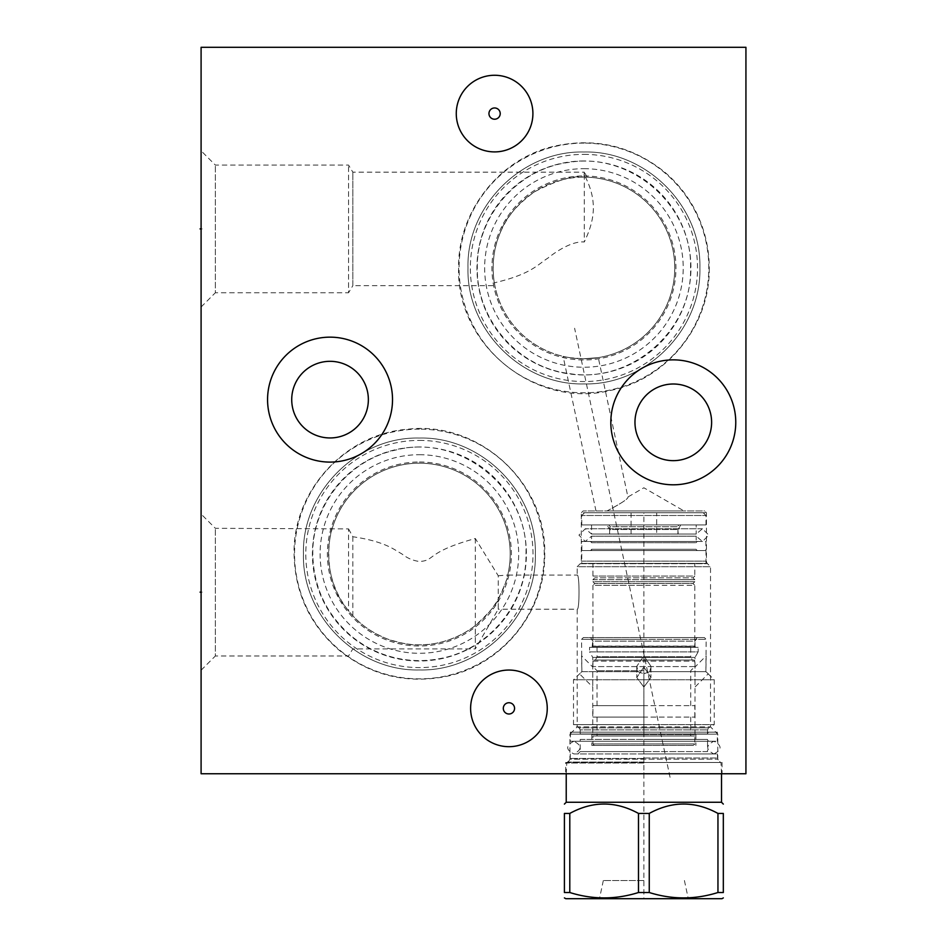 <?xml version="1.0" encoding="UTF-8"?>
<svg xmlns="http://www.w3.org/2000/svg" width="946" height="946" viewBox="0 0 946 946"><rect width="100%" height="100%" fill="white"/><g stroke="black" fill="none" stroke-linecap="round" stroke-linejoin="round"><path stroke-width="0.71" stroke-dasharray="4.73 3.55" d="M201.096 47.3L745.933 47.3L745.933 773.745L201.096 773.745L201.096 47.3M201.096 150.816L201.096 307.001L201.096 150.816L215.357 165.077L348.566 165.077L352.834 172.16L584.297 172.16L583.942 177.139A90.816 90.816 0 0 0 493.126 267.954A90.816 90.816 0 0 0 583.942 358.771L598.298 357.635L583.942 358.771C571.455 357.99 564.514 357.186 563.118 356.358C564.514 357.186 571.455 357.99 583.942 358.771A90.816 90.816 0 0 0 674.758 267.954A90.816 90.816 0 0 0 583.942 177.139C573.524 175.258 557.017 180.154 534.407 191.849C516.528 204.963 505.129 218.632 500.174 232.87C488.715 258.388 494.817 286.378 494.864 285.668L494.344 282.807A90.816 90.816 0 0 0 583.942 358.771A90.816 90.816 0 0 0 674.746 268.723A90.816 90.816 0 0 0 585.468 177.162L584.297 177.15L585.468 177.162C598.499 203.142 593.414 222.724 584.297 241.975L583.942 241.975C571.963 240.994 555.787 251.683 547.805 258.187C537.978 264.194 531.475 274.174 494.344 282.807M201.096 514.045L201.096 670.229L201.096 514.045L215.357 528.306L348.566 528.897L348.566 610.844C318.648 576.339 331.325 528.566 332.294 528.306L332.945 528.306M494.581 75.266A38.325 38.325 0 0 0 456.268 113.591A38.325 38.325 0 0 0 494.581 151.904A38.325 38.325 0 0 0 532.905 113.591A38.325 38.325 0 0 0 494.581 75.266M330.048 361.313A38.325 38.325 0 0 0 291.723 399.626A38.325 38.325 0 0 0 330.048 437.951A38.325 38.325 0 0 0 368.361 399.626A38.325 38.325 0 0 0 330.048 361.313M673.292 384.005A38.325 38.325 0 0 0 634.967 422.33A38.325 38.325 0 0 0 673.292 460.655A38.325 38.325 0 0 0 711.617 422.33A38.325 38.325 0 0 0 673.292 384.005M508.936 670.052A38.325 38.325 0 0 0 470.611 708.365A38.325 38.325 0 0 0 508.936 746.69A38.325 38.325 0 0 0 547.249 708.365A38.325 38.325 0 0 0 508.936 670.052M419.397 429.141A124.86 124.86 0 0 0 294.537 554.001A124.86 124.86 0 0 0 419.397 678.861A124.86 124.86 0 0 0 544.257 554.001A124.86 124.86 0 0 0 419.397 429.141A124.86 124.86 0 0 1 544.257 554.001A124.86 124.86 0 0 1 419.397 678.861A124.86 124.86 0 0 1 294.537 554.001A124.86 124.86 0 0 1 419.397 429.141M583.942 143.106A124.86 124.86 0 0 0 459.082 267.954A124.86 124.86 0 0 0 583.942 392.815A124.86 124.86 0 0 0 708.802 267.954A124.86 124.86 0 0 0 583.942 143.106A124.86 124.86 0 0 1 708.802 267.954A124.86 124.86 0 0 1 583.942 392.815A124.86 124.86 0 0 1 459.082 267.954A124.86 124.86 0 0 1 583.942 143.106M565.684 773.745L722.058 773.745L565.684 773.745L565.684 762.488L722.058 762.488L722.058 773.745M565.684 762.488L722.058 762.488M719.693 762.488L568.049 762.488L719.693 762.488L717.789 759.189L717.789 734.155L710.517 726.895L710.517 566.713L707.502 563.686A3.63 3.63 0 0 1 706.437 561.12L706.437 512.767L704.616 510.958L583.126 510.958L704.616 510.958M568.049 762.488L569.953 759.189L717.789 759.189L569.953 759.189L569.953 734.155L717.789 734.155L569.953 734.155L577.214 726.895L710.517 726.895L577.214 726.895L577.214 609.212C579.626 610.229 579.626 574.045 577.214 575.062L577.214 566.713L710.517 566.713L577.214 566.713L580.241 563.686A3.63 3.63 0 0 0 581.305 561.12L581.305 512.767L706.437 512.767L581.305 512.767L583.126 510.958M348.566 528.897L352.834 536.749C385.826 541.597 394.778 550.182 401.719 553.812C407.147 558.128 413.047 560.682 419.397 561.475C435.704 560.671 425.286 552.393 475.33 538.499L498.246 575.771L498.246 609.212L577.214 609.212C579.626 610.229 579.626 574.045 577.214 575.062L507.73 575.073C507.955 577.297 504.797 585.302 498.246 599.066C496.887 603.879 489.248 612.712 475.33 625.543C453.406 642.606 428.195 645.385 419.397 644.817C412.858 645.539 402.346 643.658 387.895 639.177C373.292 633.371 361.609 625.566 352.834 615.787L348.566 610.844M475.33 538.499L475.33 648.897L498.246 609.212L498.246 599.066M498.246 575.771L507.091 575.062M684.005 510.958L607.001 510.958C621.794 503.095 628.771 498.436 627.919 496.993C628.771 498.436 621.794 503.095 607.001 510.958L684.005 510.958L643.871 487.781L627.919 496.993L598.298 357.635M595.98 510.958L563.118 356.358M583.942 175.956A91.999 91.999 0 0 1 675.941 267.954A91.999 91.999 0 0 1 583.942 359.965A91.999 91.999 0 0 1 491.944 267.954A91.999 91.999 0 0 1 583.942 175.956M583.942 154.364A113.603 113.603 0 0 1 697.533 267.954A113.603 113.603 0 0 1 583.942 381.557A113.603 113.603 0 0 1 470.339 267.954A113.603 113.603 0 0 1 583.942 154.364M201.096 307.001L215.357 292.752L215.357 165.077L215.357 292.752L348.566 292.752L348.566 165.077L348.566 292.752L352.834 285.668L352.834 172.16L352.834 285.668L494.864 285.668M587.218 177.198L584.297 172.16L584.297 241.975M332.294 528.306A90.816 90.816 0 0 1 419.397 463.185A90.816 90.816 0 0 0 328.581 554.001A90.816 90.816 0 0 0 419.397 644.817A90.816 90.816 0 0 0 510.213 554.001A90.816 90.816 0 0 0 419.397 463.185A90.816 90.816 0 0 1 507.73 575.073M352.834 536.749L352.834 615.787M201.096 670.229L215.357 655.98L215.357 528.306L215.357 655.98L348.566 655.98L352.834 648.897L475.33 648.897L475.33 625.543M419.397 462.003A91.999 91.999 0 0 1 511.396 554.001A91.999 91.999 0 0 1 419.397 646A91.999 91.999 0 0 1 327.399 554.001A91.999 91.999 0 0 1 419.397 462.003M419.397 440.398A113.603 113.603 0 0 1 533 554.001A113.603 113.603 0 0 1 419.397 667.592A113.603 113.603 0 0 1 305.795 554.001A113.603 113.603 0 0 1 419.397 440.398M267.564 399.626A62.471 62.471 0 0 0 330.048 462.097A62.471 62.471 0 0 0 392.519 399.626A62.471 62.471 0 0 0 330.048 337.154A62.471 62.471 0 0 0 267.564 399.626M610.82 422.33A62.471 62.471 0 0 0 673.292 484.801A62.471 62.471 0 0 0 735.763 422.33A62.471 62.471 0 0 0 673.292 359.858A62.471 62.471 0 0 0 610.82 422.33M643.871 762.488L720.97 762.488L643.871 762.488M643.871 753.95L717.423 753.95L643.871 753.95M721.514 802.267L566.228 802.267M569.788 813.43L569.788 892.516L564.407 892.516L564.407 813.43L569.788 813.43C592.693 800.907 615.598 800.907 638.491 813.43L649.252 813.43C672.145 800.907 695.05 800.907 717.955 813.43L723.323 813.43L723.323 892.516L717.955 892.516C695.05 899.681 672.145 899.681 649.252 892.516L649.252 813.43M717.955 813.43L717.955 892.516M638.491 813.43L638.491 892.516L649.252 892.516M565.779 898.7L721.964 898.7M569.788 892.516C592.693 899.681 615.598 899.681 638.491 892.516M643.871 898.7L599.468 898.7L688.274 898.7L643.871 898.7L643.871 512.767M643.871 880.537L603.323 880.537L643.871 880.537M578.396 741.238L709.346 741.238L578.396 741.238A1.821 1.821 0 0 0 580.217 739.429L643.871 739.429L580.217 739.429L580.217 751.597L643.871 751.597L580.217 751.597L577.852 753.95M709.346 741.238A1.821 1.821 0 0 1 707.525 739.429L643.871 739.429L707.525 739.429L707.525 751.597L643.871 751.597L707.525 751.597L709.89 753.95M570.414 741.238L717.328 741.238L570.414 741.238L570.414 732.157L717.328 732.157L717.328 741.238M570.414 732.157L717.328 732.157M578.396 732.157L709.346 732.157L578.396 732.157A1.821 1.821 0 0 1 580.217 733.978L707.525 733.978A1.821 1.821 0 0 1 709.346 732.157M589.571 647.348L698.172 647.348L589.571 647.348L589.571 651.889L698.172 651.889L694.991 657.399L592.752 657.399L694.991 657.399L694.991 687.056L708.27 673.788L705.882 671.684L714.242 679.76L714.242 724.648L643.871 724.648L714.242 724.648L708.708 727.852L643.871 727.852L708.708 727.852L707.525 729.886L707.525 733.978L580.217 733.978L580.217 729.886L707.525 729.886L580.217 729.886L579.035 727.852L643.871 727.852L579.035 727.852L573.501 724.648L643.871 724.648L573.501 724.648L573.501 679.76L714.242 679.76L573.501 679.76L581.861 671.684L637.971 671.684L581.861 671.684L579.472 673.788L592.752 687.056L592.752 734.522L694.991 734.522L592.752 734.522M637.971 671.684L643.871 673.788L637.971 671.684L636.788 666.28L643.871 655.862L636.788 666.28L637.971 671.684M583.398 637.545L704.344 637.545L583.398 637.545L581.577 639.354L643.871 639.354L581.577 639.354L581.861 671.684L581.577 655.862L592.752 667.025L592.752 687.056L592.752 657.399L589.571 651.889L698.172 651.889L698.172 647.348M643.871 687.056L636.788 677.537L643.871 667.025L650.954 677.537L643.871 687.056L650.954 677.537L643.871 667.025L636.788 677.537L643.871 687.056M694.991 734.522L694.991 667.025L706.165 655.862L705.882 671.684L706.165 639.354L643.871 639.354L706.165 639.354L704.344 637.545M643.871 734.522L591.841 734.522L643.871 734.522M643.871 745.424L591.841 745.424L643.871 745.424M693.359 745.424L594.384 745.424L693.359 745.424L694.813 743.97L592.929 743.97L694.813 743.97L694.813 735.976L592.929 735.976L694.813 735.976M594.384 745.424L592.929 743.97L592.929 735.976M643.871 735.976L597.021 735.976L643.871 735.976M643.871 717.092L597.021 717.092L643.871 717.092M592.929 717.092L694.813 717.092L592.929 717.092L592.929 705.645L694.813 705.645L592.929 705.645M694.813 717.092L694.813 705.645M643.871 705.645L597.021 705.645L643.871 705.645M643.871 670.69L597.021 670.69L643.871 670.69M690.722 705.645L690.722 670.69L694.813 666.599L592.929 666.599L694.813 666.599L694.813 661.148A1.088 1.088 0 0 0 693.725 660.06L594.017 660.06L693.725 660.06M597.021 705.645L597.021 670.69L592.929 666.599L592.929 661.148A1.088 1.088 0 0 1 594.017 660.06M692.271 660.06L595.472 660.06L692.271 660.06L690.722 656.749L597.021 656.749L690.722 656.749L690.722 647.17L597.021 647.17L690.722 647.17M595.472 660.06L597.021 656.749L597.021 647.17M693.725 647.17L594.017 647.17L693.725 647.17A1.088 1.088 0 0 0 694.813 646.083L694.813 585.326L643.871 585.326L694.813 585.326L692.992 583.516L594.75 583.516L692.992 583.516L694.813 581.695L643.871 581.695L694.813 581.695L694.813 579.697L643.871 579.697L694.813 579.697L692.992 577.876L594.75 577.876L692.992 577.876L694.813 576.067L643.871 576.067L694.813 576.067L694.813 563.355L592.929 563.355L694.813 563.355M594.017 647.17A1.088 1.088 0 0 1 592.929 646.083L592.929 585.326L643.871 585.326L592.929 585.326L594.75 583.516L592.929 581.695L643.871 581.695L592.929 581.695L592.929 579.697L643.871 579.697L592.929 579.697L594.75 577.876L592.929 576.067L592.929 563.355M592.929 576.067L643.871 576.067L592.929 576.067M705.988 563.355L581.755 563.355L705.988 563.355L705.988 550.548L581.755 550.548L581.755 563.355M581.755 550.548L705.988 550.548M581.849 550.548L705.893 550.548L581.849 550.548L581.849 541.467L705.893 541.467L705.893 550.548M581.849 541.467L705.893 541.467M589.843 541.467L697.9 541.467L589.843 541.467A1.821 1.821 0 0 1 591.569 542.72L696.173 542.72A1.821 1.821 0 0 1 697.9 541.467M591.569 524.935L591.569 534.041L585.29 528.755L578.94 535.117L585.29 541.467L591.569 536.181L591.569 542.72L696.173 542.72L696.173 536.181L591.569 536.181L696.173 536.181L702.452 541.467L708.802 535.117L702.452 528.755L696.173 534.041L591.569 534.041L696.173 534.041L696.173 524.935L591.569 524.935L696.173 524.935M705.988 524.935L581.755 524.935L705.988 524.935L705.988 515.499L703.256 512.767L584.486 512.767L703.256 512.767M581.755 524.935L581.755 515.499L705.988 515.499L581.755 515.499L584.486 512.767M656.678 512.767L631.065 512.767L656.678 512.767L656.678 534.017L631.065 534.017L656.678 534.017M631.065 512.767L631.065 534.017M643.871 673.788L649.772 671.684L705.882 671.684L649.772 671.684L643.871 673.788M643.871 655.862L650.954 666.28L649.772 671.684L650.954 666.28L643.871 655.862M643.871 637.545L697.084 637.545L643.871 637.545M697.084 637.545L694.991 641.163L643.871 641.163L694.991 641.163L694.991 646.26L592.752 646.26L694.991 646.26L695.629 647.348L592.113 647.348L695.629 647.348M590.659 637.545L592.752 641.163L643.871 641.163L592.752 641.163L592.113 647.348M607.001 524.935L680.742 524.935L607.001 524.935L609.638 529.5L678.105 529.5L678.105 534.017L609.638 534.017L678.105 534.017M608.006 524.935L679.736 524.935L608.006 524.935A1.821 1.821 0 0 1 609.815 526.756L677.927 526.756L609.815 526.756L609.815 534.017L677.927 534.017L609.815 534.017M680.742 524.935L678.105 529.5L609.638 529.5L609.638 534.017M677.927 534.017L677.927 526.756A1.821 1.821 0 0 1 679.736 524.935M697.9 550.548L589.843 550.548L697.9 550.548A1.821 1.821 0 0 1 696.173 549.295L591.569 549.295L696.173 549.295L696.173 550.548L591.569 550.548L696.173 550.548M589.843 550.548A1.821 1.821 0 0 0 591.569 549.295L591.569 550.548M573.855 741.238C565.661 745.483 565.661 749.717 573.855 753.95L713.887 753.95C705.681 749.717 705.681 745.483 713.887 741.238C722.082 745.483 722.082 749.717 713.887 753.95L573.855 753.95C582.062 749.717 582.062 745.483 573.855 741.238L713.887 741.238L573.855 741.238M202.137 228.908L201.096 228.908L202.137 228.908M202.137 592.137L201.096 592.137M201.096 574.435L201.096 588.057M201.096 608.479L201.096 597.588M201.096 211.206L201.096 224.829M201.096 280.489L201.096 266.867M201.096 269.598L201.096 277.769M201.096 543.099L201.096 552.641M643.871 772.716L643.871 774.786M643.871 731.743L643.871 671.684M616.626 773.745L603.004 773.745L616.626 773.745M645.231 773.745L626.169 773.745M661.573 773.745L647.963 773.745M650.682 773.745L658.854 773.745M683.367 773.745L669.756 773.745M672.476 773.745L680.647 773.745M669.295 772.716L669.295 774.786M670.052 777.305L574.6 328.238M283.008 773.745L250.312 773.745L283.008 773.745M393.607 773.745L382.716 773.745M375.444 773.745L364.553 773.745L375.444 773.745M350.02 773.745L346.39 773.745M337.486 773.745L326.595 773.745M411.77 773.745L404.51 773.745M419.031 773.745L429.933 773.745M443.095 773.745L445.826 773.745M462.618 773.745L451.727 773.745L462.618 773.745M480.781 773.745L469.89 773.745M288.459 773.745L277.556 773.745M293.899 773.745L304.801 773.745M272.105 773.745L261.214 773.745M335.239 773.745L353.91 773.745M364.813 773.745L375.704 773.745L364.813 773.745M393.867 773.745L384.525 773.745L393.867 773.745M282.31 773.745L274.009 773.745L282.31 773.745M286.461 773.745L297.351 773.745L286.461 773.745M318.625 773.745L306.173 773.745M308.254 773.745L316.555 773.745M324.856 773.745L337.308 773.745M352.87 773.745L343.54 773.745L352.87 773.745M349.76 773.745L343.54 773.745M385.566 773.745L376.224 773.745L385.566 773.745M394.387 773.745L405.278 773.745L394.387 773.745M411.51 773.745L422.413 773.745L411.51 773.745M440.564 773.745L431.234 773.745L440.564 773.745M437.454 773.745L431.234 773.745M446.796 773.745L455.097 773.745L446.796 773.745M638.42 773.745L632.969 773.745M580.241 563.686L707.502 563.686L580.241 563.686M581.305 561.12L706.437 561.12L581.305 561.12M583.942 168.672A99.283 99.283 0 0 1 683.225 267.954A99.283 99.283 0 0 1 583.942 367.249A99.283 99.283 0 0 1 484.648 267.954A99.283 99.283 0 0 1 583.942 168.672M583.942 160.974A106.993 106.993 0 0 0 476.95 267.954A106.993 106.993 0 0 0 583.942 374.947A106.993 106.993 0 0 0 690.935 267.954A106.993 106.993 0 0 0 583.942 160.974M419.397 454.707A99.283 99.283 0 0 1 518.68 554.001A99.283 99.283 0 0 1 419.397 653.284A99.283 99.283 0 0 1 320.115 554.001A99.283 99.283 0 0 1 419.397 454.707M419.397 447.009A106.993 106.993 0 0 0 312.405 554.001A106.993 106.993 0 0 0 419.397 660.994A106.993 106.993 0 0 0 526.39 554.001A106.993 106.993 0 0 0 419.397 447.009M535.353 554.001C536.95 615.964 481.36 671.554 419.397 669.957C357.434 671.554 301.845 615.964 303.441 554.001C301.845 615.964 357.434 671.554 419.397 669.957C481.36 671.554 536.95 615.964 535.353 554.001C536.95 492.038 481.36 436.437 419.397 438.045C357.434 436.437 301.845 492.038 303.441 554.001C301.845 492.038 357.434 436.437 419.397 438.045C481.36 436.437 536.95 492.038 535.353 554.001M699.898 267.954C701.494 329.918 645.905 385.519 583.942 383.922C521.979 385.519 466.378 329.918 467.974 267.954C466.378 329.918 521.979 385.519 583.942 383.922C645.905 385.519 701.494 329.918 699.898 267.954C701.494 205.992 645.905 150.402 583.942 151.999C521.979 150.402 466.378 205.992 467.974 267.954C466.378 205.992 521.979 150.402 583.942 151.999C645.905 150.402 701.494 205.992 699.898 267.954M643.871 762.038L568.132 762.038L643.871 762.038M643.871 758.456L570.202 758.456L643.871 758.456M643.871 758.006L717.423 758.006L643.871 758.006M643.871 763.032L566.228 763.032L643.871 763.032M592.929 661.148L694.813 661.148L592.929 661.148M694.813 646.083L592.929 646.083L694.813 646.083M544.707 554.001C545.771 611.778 501.593 666.031 444.809 676.709C404.983 684.029 369.389 674.888 338.018 649.287C309.46 623.934 294.821 592.172 294.088 554.001C292.692 491.317 345.077 433.753 407.608 429.248C478.416 420.438 546.812 482.673 544.707 554.001M526 554.001C528.27 488.231 459.827 433.398 396.138 449.965C348.566 459.709 311.932 505.436 312.795 554.001C313.422 586.473 325.873 613.493 350.162 635.062C362.708 645.716 376.957 653.118 392.886 657.257C408.838 661.301 424.884 661.68 441.013 658.392C489.33 649.311 526.91 603.146 526 554.001M709.252 267.954C710.316 325.731 666.138 379.996 609.354 390.674C534.916 408.731 456.043 344.51 458.621 267.954C457.651 211.573 499.63 158.325 554.687 146.11C595.034 137.418 631.408 145.85 663.82 171.403C678.164 183.335 689.338 197.738 697.32 214.6C705.219 231.51 709.204 249.295 709.252 267.954M690.545 267.954C692.507 205.388 630.592 151.656 568.913 162.416C517.758 168.625 476.276 216.433 477.328 267.954C476.276 319.488 517.758 367.296 568.913 373.504C630.592 384.253 692.507 330.532 690.545 267.954M570.32 753.95L570.202 758.456L567.34 762.488M717.423 753.95L717.541 758.456L720.403 762.488M721.514 773.745L720.97 762.488M566.228 773.745L566.772 762.488M603.323 880.537L599.468 898.7M684.419 880.537L688.274 898.7M636.788 666.28L636.788 677.537L636.788 666.28M591.841 734.522L591.841 745.424M695.901 734.522L695.901 745.424M597.021 717.092L597.021 735.976M690.722 717.092L690.722 735.976M702.452 528.755L585.29 528.755L702.452 528.755M585.29 541.467L702.452 541.467L585.29 541.467M650.954 666.28L650.954 677.537L650.954 666.28"/><path stroke-width="1.42" d="M745.933 47.3L201.096 47.3L201.096 773.745L745.933 773.745L745.933 47.3M610.82 422.33A62.471 62.471 0 0 1 673.292 359.858A62.471 62.471 0 0 1 735.763 422.33A62.471 62.471 0 0 1 673.292 484.801A62.471 62.471 0 0 1 610.82 422.33M267.564 399.626A62.471 62.471 0 0 1 330.048 337.154A62.471 62.471 0 0 1 392.519 399.626A62.471 62.471 0 0 1 330.048 462.097A62.471 62.471 0 0 1 267.564 399.626M456.268 113.591A38.325 38.325 0 0 1 494.581 75.266A38.325 38.325 0 0 1 532.905 113.591A38.325 38.325 0 0 1 494.581 151.904A38.325 38.325 0 0 1 456.268 113.591M470.611 708.365A38.325 38.325 0 0 1 508.936 670.052A38.325 38.325 0 0 1 547.249 708.365A38.325 38.325 0 0 1 508.936 746.69A38.325 38.325 0 0 1 470.611 708.365M291.723 399.626A38.325 38.325 0 0 1 330.048 361.313A38.325 38.325 0 0 1 368.361 399.626A38.325 38.325 0 0 1 330.048 437.951A38.325 38.325 0 0 1 291.723 399.626M634.967 422.33A38.325 38.325 0 0 1 673.292 384.005A38.325 38.325 0 0 1 711.617 422.33A38.325 38.325 0 0 1 673.292 460.655A38.325 38.325 0 0 1 634.967 422.33M566.228 773.745L566.228 802.267L721.514 802.267L723.323 804.088M717.955 813.43L717.955 892.516L723.323 892.516C723.323 899.681 723.323 899.681 723.323 892.516C723.323 899.681 723.323 899.681 723.323 892.516L723.323 813.43C723.323 800.907 723.323 800.907 723.323 813.43C723.323 800.907 723.323 800.907 723.323 813.43L717.955 813.43C695.05 800.907 672.145 800.907 649.252 813.43L638.491 813.43C615.598 800.907 592.693 800.907 569.788 813.43L569.788 892.516L564.407 892.516C564.407 899.681 564.407 899.681 564.407 892.516C564.407 899.681 564.407 899.681 564.407 892.516L564.407 813.43L569.788 813.43M564.407 813.43C564.407 800.907 564.407 800.907 564.407 813.43C564.407 800.907 564.407 800.907 564.407 813.43M638.491 813.43L638.491 892.516C615.598 899.681 592.693 899.681 569.788 892.516M649.252 813.43L649.252 892.516L638.491 892.516M717.955 892.516C695.05 899.681 672.145 899.681 649.252 892.516M723.323 897.908L721.964 898.7L565.779 898.7L564.407 897.908M201.096 228.908L200.067 228.908L201.096 228.908M201.096 592.137L200.067 592.137M508.936 714.005A5.629 5.629 0 0 0 514.565 708.365A5.629 5.629 0 0 0 508.936 702.736A5.629 5.629 0 0 0 503.307 708.365A5.629 5.629 0 0 0 508.936 714.005M494.581 119.22A5.629 5.629 0 0 0 500.221 113.591A5.629 5.629 0 0 0 494.581 107.962A5.629 5.629 0 0 0 488.952 113.591A5.629 5.629 0 0 0 494.581 119.22M721.514 773.745L721.514 802.267M566.228 802.267L564.407 804.088"/></g></svg>
